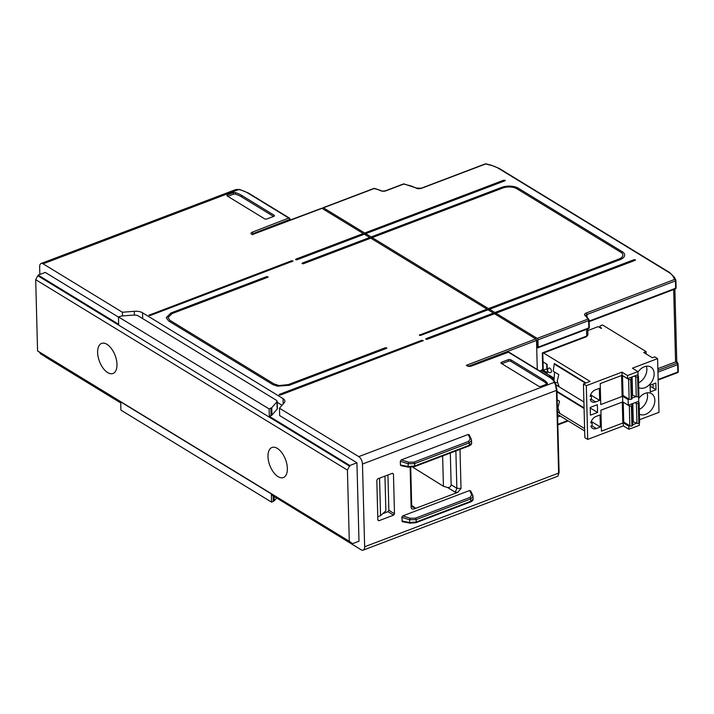 <?xml version="1.0" encoding="UTF-8"?>
<svg xmlns="http://www.w3.org/2000/svg" width="714" height="714" viewBox="0 0 714 714"><rect width="100%" height="100%" fill="white"/><g stroke="black" fill="none" stroke-linecap="round" stroke-linejoin="round"><path stroke-width="1.07" d="M280.584 394.985L279.165 394.753L279.504 394.333L421.831 340.283L423.268 340.587L280.584 394.985M148.958 315.222L150.377 315.454L293.061 261.056L291.624 260.753L148.958 315.222M296.123 259.86A0.892 0.464 69.2 0 1 295.899 259.128L295.56 259.548L296.979 259.78L364.318 234.21L369.7 237.494A0.892 0.464 -110.8 0 0 370.048 238.431M302.575 263.796A0.892 0.464 69.2 0 1 302.361 263.064L302.022 263.493L303.432 263.725L370.771 238.155L486.993 309.135A0.892 0.464 -110.8 0 0 487.35 310.072M486.993 309.135L419.314 335.134L420.733 335.366L488.064 309.796L493.445 313.08A0.892 0.464 -110.8 0 0 493.802 314.017M426.32 339.391A0.892 0.464 69.2 0 1 426.106 338.659L425.767 339.079L427.186 339.311L494.525 313.741L535.777 338.936L466.296 365.318L467.679 365.836M647.054 392.834A11.915 8.434 -58.6 0 1 647.562 395.779A11.915 8.434 -58.6 0 1 639.289 409.443M638.673 398.608A11.915 8.434 -58.6 0 1 651.543 393.664A11.915 8.434 -58.6 0 1 654.836 400.224A11.915 8.434 -58.6 0 1 649.588 411.808A11.915 8.434 -58.6 0 1 639.414 414.165M646.357 366.237A11.915 8.434 -58.6 0 1 646.866 369.183A11.915 8.434 -58.6 0 1 638.593 382.847M637.977 372.012A11.915 8.434 -58.6 0 1 650.847 367.067A11.915 8.434 -58.6 0 1 654.14 373.627A11.915 8.434 -58.6 0 1 648.892 385.212A11.915 8.434 -58.6 0 1 638.718 387.568M549.155 368.04A2.383 1.241 69.2 0 1 549.95 368.174A2.383 1.241 69.2 0 1 551.36 370.495A2.383 1.241 69.2 0 1 550.851 372.494A2.383 2.383 0 0 1 547.629 370.048A2.383 2.383 0 0 1 549.155 368.04M107.671 372.583A16.083 8.381 69.2 0 1 98.148 356.911A16.083 8.381 69.2 0 1 101.593 343.416A16.083 8.381 69.2 0 1 106.93 344.309A16.083 8.381 69.2 0 1 116.462 359.981A16.083 8.381 69.2 0 1 113.017 373.476A16.083 8.381 69.2 0 1 107.671 372.583M278.058 476.649A16.083 8.381 69.2 0 1 268.526 460.976A16.083 8.381 69.2 0 1 271.972 447.482A16.083 8.381 69.2 0 1 277.318 448.374A16.083 8.381 69.2 0 1 286.841 464.046A16.083 8.381 69.2 0 1 283.396 477.541A16.083 8.381 69.2 0 1 278.058 476.649M468.687 366.184L536.517 340.417A1.187 0.625 -110.8 0 0 535.777 338.936M657.853 368.647L675.569 361.918A2.981 1.419 -1.5 0 0 676.087 361.668L676.685 361.471L676.087 361.668L676.89 363.194A1.187 1.017 -28 0 1 677.97 363.685L677.97 363.685A1.187 1.017 -28 0 1 678.077 364.078A1.187 0.571 178.5 0 1 678.104 364.211A1.187 0.571 178.5 0 1 677.631 364.675L657.942 372.155M599.814 327.565L600.153 325.896L602.527 324.986L646.108 351.609L646.17 354.001M587.792 330.582L598.252 326.61L601.126 328.369L601.599 328.19L599.805 327.092M322.737 208.809L322.728 208.426A1.187 0.625 69.2 0 1 323.023 207.747A1.187 0.625 69.2 0 1 323.415 207.819L374.109 188.558A1.187 0.535 -75.7 0 1 374.431 188.451L375.626 188.764A1.187 0.535 104.3 0 0 375.305 188.871A25.606 12.192 178.5 0 1 380.624 190.7A4.168 1.981 -1.5 0 0 386.078 190.772L403.74 184.06A1.187 0.535 -75.7 0 1 404.062 183.953A1.187 1.187 0 0 0 403.339 183.998A1.187 0.625 69.2 0 1 403.74 184.06L408.89 185.372A25.606 12.192 178.5 0 1 415.914 188.068A4.168 1.981 -1.5 0 0 421.644 188.273L485.663 163.961A1.187 0.535 -75.7 0 1 485.984 163.854L491.143 165.166A1.187 0.535 104.3 0 0 490.821 165.273A25.606 12.192 178.5 0 1 498.47 168.343A1.187 0.848 -58.6 0 1 499.122 168.37L669.5 272.436A1.187 0.848 -58.6 0 0 668.848 272.409A25.606 12.192 178.5 0 1 673.248 276.702A1.187 1.017 -28 0 1 674.328 277.193L669.5 272.436M494.873 312.545A0.892 0.464 -110.8 0 0 495.953 313.196L635.192 260.315L635.54 259.967L634.112 259.664L494.873 312.545L489.492 309.251L619.939 259.717A11.915 5.667 178.5 0 0 624.67 255.023A11.915 5.667 178.5 0 0 622.269 251.721L518.248 188.184A0.892 0.634 -58.6 0 1 517.623 189.219M634.469 260.592A0.892 0.464 69.2 0 1 634.112 259.664M488.421 308.6L372.199 237.61L502.647 188.068A10.121 4.819 -1.5 0 1 516.82 188.728L620.841 252.265A10.121 4.819 178.5 0 1 622.885 255.068A10.121 4.819 178.5 0 1 618.868 259.057L488.421 308.6A0.892 0.464 -110.8 0 0 489.492 309.251M503.906 180.133L505.334 180.437L504.985 180.785L365.746 233.665A0.892 0.464 69.2 0 1 364.667 233.014L503.906 180.133A0.892 0.464 -110.8 0 0 504.262 181.061M372.199 237.61A0.892 0.464 69.2 0 1 371.128 236.95L501.567 187.416A11.915 5.667 178.5 0 1 518.248 188.184M589.077 320.024A1.187 1.017 152 0 0 588.97 319.631L588.97 319.631A1.187 1.017 152 0 0 587.89 319.14A1.187 0.625 69.2 0 1 588.639 320.622A1.187 0.571 -1.5 0 0 589.112 320.158A1.187 0.571 -1.5 0 0 589.077 320.024M674.944 288.849A1.187 0.625 -110.8 0 0 675.337 288.911A1.187 0.625 -110.8 0 0 675.631 288.242L675.444 280.914A1.187 0.571 -1.5 0 0 675.917 280.441A1.187 0.571 -1.5 0 0 675.881 280.307A1.187 1.017 152 0 0 675.774 279.915L675.774 279.915A1.187 1.017 152 0 0 674.694 279.424L586.23 313.018A1.187 0.625 69.2 0 1 586.979 314.508L675.444 280.914A1.187 0.625 -110.8 0 0 674.694 279.424L673.248 276.702M495.953 313.196L537.196 338.391A1.187 0.625 69.2 0 1 537.945 339.882L538.133 347.165A1.187 0.625 69.2 0 1 537.838 347.834A1.187 0.625 69.2 0 1 537.455 347.78L536.919 341.319A1.785 0.928 69.2 0 0 536.276 339.534M541.587 370.736A1.187 0.625 -110.8 0 0 541.98 370.798L543.211 368.951L542.801 353.305L542.301 352.93L542.738 369.424L539.855 371.048M363.256 233.692L364.185 234.263M369.709 237.637L370.637 238.208M487.002 309.278L487.93 309.849M493.463 313.223L494.391 313.794M364.667 233.014L323.415 207.819M371.128 236.95L365.746 233.665M548.647 376.421L552.341 377.278A2.981 1.419 178.5 0 1 553.323 377.652L542.051 370.771M547.227 368.933L543.024 370.129L547.335 372.762L547.111 364.381L543.024 361.882M546.826 368.683L546.71 364.14L546.826 368.683M558.018 408.97L557.429 409.193M554.519 372.003L554.037 380.607M585.98 382.972L554.323 363.506L554.216 364.042L585.507 383.15M556.17 384.855L559.116 386.658L557.25 381.285L558.794 374.618L553.198 371.235L554.216 364.042M557.322 382.374L555.528 383.052M557.491 411.844L559.812 413.254L557.946 407.881L559.49 401.214L557.179 399.795M639.557 419.716L658.995 412.335L657.585 358.624L654.72 356.866L652.346 357.768L643.733 352.511L646.108 351.609M543.586 353.011L590.085 381.41L583.436 383.936L586.31 385.694L621.948 372.155L627.508 375.555L637.959 371.583L632.399 368.183L657.585 358.624M584.061 407.846L556.956 391.29M557.563 414.406L584.668 430.961M584.454 381.91L583.981 382.222L584.463 382.044M591.772 425.758L596.306 428.534L600.349 426.999L591.272 421.456M596.306 428.534A6.845 4.855 -58.6 0 1 592.575 428.355A6.845 4.855 -58.6 0 1 590.915 426.079L592.147 425.615L592.067 422.474L591.112 421.894M600.349 426.999L600.028 414.95L595.994 416.485A6.845 4.855 -58.6 0 0 590.835 422.938L592.067 422.474M591.076 399.162L595.61 401.937L599.653 400.402L590.576 394.86M556.974 391.897L584.079 408.453M632.586 424.937A1.49 0.705 178.5 0 1 632.729 425.232A1.49 0.705 178.5 0 1 632.14 425.812L631.917 425.901A1.49 0.705 178.5 0 1 629.828 425.803L628.829 426.178L628.909 429.266L639.369 425.294L639.307 423.063M628.909 429.266L623.358 425.874L587.711 439.405L586.31 385.694M583.436 383.936L584.846 437.655L587.711 439.405M622.831 423.036L601.447 431.158L600.902 410.22L622.287 402.098L622.831 423.036M600.902 410.22L601.447 431.158M600.867 410.193L622.287 402.098M622.135 396.44L600.751 404.561L600.206 383.623L621.591 375.502L622.135 396.44M600.206 383.623L600.751 404.561M600.171 383.596L621.591 375.502M631.89 398.341A1.49 0.705 178.5 0 1 632.033 398.635A1.49 0.705 178.5 0 1 631.444 399.215L631.221 399.304A1.49 0.705 178.5 0 1 629.132 399.206L623.036 395.485L622.519 375.591L628.615 379.312A1.49 0.705 -1.5 0 0 630.703 379.411L630.917 379.321A1.49 0.705 -1.5 0 0 631.515 378.741A1.49 0.705 -1.5 0 0 631.372 378.447L630.462 377.545M634.13 376.153L635.728 376.796A1.49 0.705 -1.5 0 0 637.602 376.787L637.825 376.697A1.49 0.705 -1.5 0 0 638.423 376.117L638.941 396.011A1.49 0.705 178.5 0 1 638.352 396.6L638.129 396.681A1.49 0.705 178.5 0 1 636.245 396.689L632.577 395.235A1.49 0.705 -1.5 0 0 631.944 395.092M638.423 376.117A1.49 0.705 -1.5 0 0 638.12 375.707L637.049 375.046M629.311 405.909L629.828 425.803L623.733 422.081L623.215 402.187L629.311 405.909A1.49 0.705 -1.5 0 0 631.399 406.007L631.613 405.918A1.49 0.705 -1.5 0 0 632.211 405.338A1.49 0.705 -1.5 0 0 632.068 405.043L631.158 404.142M634.826 402.75L636.424 403.392A1.49 0.705 -1.5 0 0 638.298 403.383L638.521 403.294A1.49 0.705 -1.5 0 0 639.119 402.714L639.637 422.608A1.49 0.705 178.5 0 1 639.048 423.197L638.825 423.277A1.49 0.705 178.5 0 1 636.95 423.286L633.273 421.831A1.49 0.705 -1.5 0 0 632.64 421.688M639.119 402.714A1.49 0.705 -1.5 0 0 638.816 402.303L637.745 401.643M637.959 371.583L638.039 374.671L627.588 378.643L622.028 375.243L621.948 372.155M632.72 424.705L636.709 423.188M628.829 426.178L623.268 422.786L623.358 425.874M624.268 422.402L623.268 422.786M623.572 395.806L622.572 396.19L628.133 399.581L629.132 399.206L628.615 379.312M632.024 398.109L636.013 396.591M638.611 396.466L638.735 401.268L628.284 405.24L622.724 401.839L622.572 396.19M627.508 375.555L627.588 378.643M628.133 399.581L628.284 405.24M597.564 412.451L597.359 404.704L590.237 407.408L590.433 415.164L597.564 412.451L590.246 407.989M595.61 401.937A6.845 4.855 -58.6 0 1 591.879 401.759A6.845 4.855 -58.6 0 1 590.219 399.483L591.451 399.019L591.37 395.877L590.416 395.297M599.653 400.402L599.332 388.354L595.298 389.889A6.845 4.855 -58.6 0 0 590.139 396.341L591.37 395.877M656.005 389.728L655.827 383.034L650.124 385.194L650.302 391.897L656.005 389.728L650.151 386.158M653.033 384.096L653.131 387.979M295.899 259.128L363.239 233.549L321.996 208.354A1.187 0.625 -110.8 0 0 321.595 208.292L252.256 234.219A1.187 0.848 121.4 0 0 251.614 234.192A2.981 1.419 178.5 0 1 252.176 232.202L288.777 218.056A1.187 0.625 68.9 0 1 289.536 219.537A1.187 0.571 -1.5 0 0 290 219.073A1.187 1.187 0 0 0 289.429 218.082L248.302 192.967A1.187 0.848 121.4 0 0 247.66 192.941L288.777 218.056A1.187 0.848 -58.6 0 1 289.429 218.082M363.239 233.549A0.892 0.464 -110.8 0 0 363.596 234.487M536.517 340.417L537.276 369.477M281.914 501.192L361.186 549.816A5.953 3.106 -110.8 0 0 363.167 550.146A5.953 3.106 -110.8 0 0 364.64 546.763L362.471 464.046A5.953 3.106 -110.8 0 0 358.749 456.621L554.341 382.338L553.966 381.642A25.606 12.192 -1.5 0 0 549.566 377.349L508.448 352.225A1.187 0.616 -110.5 0 0 508.056 352.163A1.187 1.187 0 0 1 509.091 352.261L550.217 377.376A1.187 0.848 121.4 0 0 549.566 377.349M120.72 402.937L45.535 357.009A5.953 3.106 69.2 0 1 44.545 356.206M321.996 208.354L252.649 234.478M122.46 315.927L122.371 312.241L43.099 263.823L238.69 189.54L240.002 189.87A25.606 12.192 178.5 0 1 247.66 192.941M122.371 312.241L134.312 311.295L134.402 315.035M283.208 403.919L283.074 398.626L142.532 312.786A8.934 4.257 -1.5 0 0 134.312 311.295M283.074 398.626A8.934 4.257 178.5 0 1 284.877 401.098A8.934 4.257 178.5 0 1 284.172 402.83L279.477 408.203L358.749 456.621M426.106 338.659L493.445 313.08M302.361 263.064L369.7 237.494M233.299 194.235A1.785 0.848 178.5 0 1 235.388 194.172L235.343 192.602A26.802 12.763 178.5 0 1 241.484 195.288L274.069 215.191A1.785 0.848 178.5 0 1 274.426 215.682A1.785 0.848 178.5 0 1 273.712 216.387L267.063 218.912A1.785 0.848 178.5 0 1 264.564 218.796L227.257 196.011A1.785 0.848 -1.5 0 1 226.9 195.52A1.785 0.848 -1.5 0 1 227.605 194.815L233.255 192.664L233.299 194.235L227.784 196.332M235.343 192.602A1.785 0.848 -1.5 0 0 233.255 192.664M385.435 347.709L288.26 384.614L279.138 385.551L274.078 383.953L170.057 320.416L168.013 317.614L172.038 313.624L267.795 277.264L268.152 276.907L266.715 276.604L170.958 312.973L166.228 317.668L168.629 320.961L272.65 384.498L277.451 386.194L289.331 385.265L386.515 348.361L386.872 348.013L385.435 347.709A0.892 0.464 -110.8 0 0 385.792 348.637M543.39 379.687L510.805 359.785A1.785 0.848 178.5 0 0 508.306 359.669L501.647 362.194A1.785 0.848 178.5 0 0 500.942 362.899A1.785 0.848 178.5 0 0 501.299 363.399L538.606 386.185A1.785 0.848 -1.5 0 0 541.105 386.301L546.754 384.15A1.785 0.848 -1.5 0 0 547.459 383.454A1.785 0.848 -1.5 0 0 547.37 383.186A26.802 12.763 178.5 0 0 543.39 379.687L543.425 381.258A26.802 12.763 178.5 0 1 546.888 384.096M35.7 279.674L37.565 350.877L349.289 541.283L347.423 470.08L35.7 279.674L38.137 275.113L45.294 272.418L118.47 317.123M419.653 334.714A0.892 0.464 -110.8 0 0 419.868 335.446M37.565 350.877L40.163 352.707L40.189 353.546L120.711 402.732L120.907 410.113L271.561 502.129L274.203 500.844L276.675 497.988M39.841 274.462L39.645 266.866A5.953 3.106 69.2 0 1 41.117 263.484A5.953 3.106 69.2 0 1 43.099 263.823M235.388 194.172A26.802 12.763 178.5 0 1 241.519 196.859L273.578 216.44M235.593 189.638L238.69 189.54A1.187 0.535 104.3 0 1 239.012 189.433L235.807 189.549L41.117 263.484M276.595 400.393L137.606 315.499L134.866 314.999L121.639 315.99L118.47 316.918L269.116 408.935L271.766 407.685L276.961 401.795L276.595 400.393M38.137 275.113L118.658 324.299L118.47 316.918M277.202 401.223L277.389 408.524A2.981 1.419 178.5 0 1 277.157 409.095L271.954 415.048A2.981 1.419 178.5 0 1 271.052 415.628L269.312 416.316L269.116 408.935M349.289 541.283L351.868 543.095L351.895 543.934L271.365 494.748L271.561 502.129M347.423 470.08L349.842 465.501L356.938 462.77L279.665 415.575L279.477 408.203M277.228 402.321L282.048 405.257M266.715 276.604A0.892 0.464 -110.8 0 0 267.072 277.532M422.188 341.212A0.892 0.464 69.2 0 1 421.831 340.283M279.504 394.333A0.892 0.464 -110.8 0 0 279.718 395.065M149.512 315.534A0.892 0.464 69.2 0 1 149.297 314.803M291.624 260.753A0.892 0.464 -110.8 0 0 291.981 261.681M349.842 465.501L269.312 416.316M349.86 466.34L38.154 275.952M356.938 462.77L358.99 541.212L351.895 543.934M351.868 543.095L40.163 352.707M410.702 467.34L411.701 505.414L412.728 507.181L414.87 507.592L414.531 508.787L457.745 492.374L455.282 492.241L456.853 488.287L461.021 488.501L457.745 492.374M450.311 453.051L451.141 484.77C450.873 486.68 449.677 487.591 447.553 487.51L443.43 486.288L412.71 467.143M472.855 495.525A1.187 0.982 154.5 0 0 471.749 494.873L469.999 497.444L415.459 518.159A1.187 0.625 69.2 0 1 416.155 519.614L470.696 498.899L473.061 496.435L472.918 495.802M470.687 491.134L469.651 490.491L402.758 515.901L401.777 517.302L402.41 521.711L410.032 523.175A1.187 0.571 100.9 0 0 410.059 523.183M470.606 490.786L472.802 495.382L473.132 499.068L470.758 501.299L416.217 522.014L409.657 522.514A1.187 0.571 100.9 0 0 410.023 523.175L415.923 522.693A1.187 0.625 69.2 0 1 415.896 522.702L470.464 501.978A1.187 0.625 -110.8 0 0 470.472 501.978A1.187 0.625 -110.8 0 0 470.758 501.299L470.696 498.899A1.187 0.625 -110.8 0 0 470.633 498.479A1.187 0.625 -110.8 0 0 469.999 497.444M414.531 508.787C412.496 509.394 411.362 508.948 411.121 507.449L410.166 467.331M384.953 476.131L385.863 510.778L380.553 515.678L377.768 516.784M415.459 518.159L410.202 518.248A1.187 0.5 107.5 0 0 409.586 519.765L416.155 519.614L416.217 522.014A1.187 0.625 69.2 0 1 415.923 522.693M382.65 513.732L387.934 511.706L393.566 515.16L394.485 513.75L393.45 473.962L392.468 473.275L377.733 478.871L376.813 480.281L377.858 520.069L378.831 520.756L377.858 520.113M393.566 515.16L378.831 520.756M387.934 511.706L388.853 510.296L387.934 474.997M455.871 450.945L456.853 488.269L451.141 484.77M461.021 488.501L459.994 449.374M471.445 439.779L471.597 440.413L469.232 442.876L469.294 445.277L471.668 443.046C471.776 444.099 470.883 445.072 469 445.955L414.45 466.67A1.187 0.625 -110.8 0 0 414.45 466.67A1.187 0.625 -110.8 0 0 414.459 466.67A1.187 0.625 -110.8 0 0 414.745 465.992L469.294 445.277A1.187 0.625 69.2 0 1 469.25 445.634A1.187 0.625 69.2 0 1 469 445.955M468.536 441.422A1.187 0.625 69.2 0 1 469.232 442.876L414.682 463.591L408.122 463.752A1.187 0.5 -72.5 0 1 408.738 462.226L413.986 462.136L468.536 441.422L470.285 438.851A1.187 0.982 -25.5 0 1 471.418 439.708M401.447 465.635L400.411 464.993L400.313 461.28L401.295 459.878L468.188 434.469L469.143 434.764L471.338 439.36L471.668 443.046M379.571 478.175L380.553 515.678M408.587 467.161A1.187 0.571 -79.1 0 1 408.56 467.161A1.187 0.571 -79.1 0 1 408.194 466.492L414.745 465.992L414.682 463.591A1.187 0.625 -110.8 0 0 413.986 462.136M556.893 390.04L559.053 472.498A1.187 0.571 178.5 0 1 559.089 472.632A1.187 0.571 178.5 0 1 558.616 473.096L556.447 390.379L555.546 385.069L554.341 382.338A1.187 1.017 152 0 1 555.421 382.829L555.046 382.133A1.187 1.017 152 0 0 553.966 381.642M364.64 546.763L558.616 473.096L557.937 476.167L363.167 550.146M555.519 383.222L556.884 389.782A1.187 0.571 178.5 0 1 556.92 389.906A1.187 0.571 178.5 0 1 556.447 390.379L362.471 464.046M555.438 382.874A1.187 1.017 152 0 0 555.421 382.829L556.92 389.906L559.089 472.632L557.857 476.202M543.425 381.258L510.84 361.355A1.785 0.848 -1.5 0 0 508.341 361.239L501.826 363.721M673.668 289.545L675.569 361.918M323.023 207.747L373.717 188.496A1.187 0.625 69.2 0 1 374.109 188.558L375.305 188.871M375.626 188.764L381.142 190.665A1.187 0.75 114.5 0 0 380.624 190.7M403.339 183.998L385.685 190.7A1.187 0.625 69.2 0 1 386.078 190.772M619.216 259.985A0.892 0.464 69.2 0 1 618.868 259.057M498.47 168.343L668.848 272.409M501.567 187.416A0.892 0.464 -110.8 0 0 501.924 188.344M621.573 252.783A0.892 0.634 121.4 0 0 622.269 251.721M485.984 163.854A1.187 1.187 0 0 0 485.27 163.899A1.187 0.625 69.2 0 1 485.663 163.961L490.821 165.273M485.27 163.899L421.251 188.21A1.187 0.625 69.2 0 1 421.644 188.273M404.062 183.953L416.521 188.077A1.187 0.821 119.3 0 0 415.914 188.068M658.138 379.491L677.827 372.012A1.187 0.625 69.2 0 1 677.532 372.681A1.187 1.187 0 0 0 678.3 371.539A1.187 0.571 -1.5 0 0 678.264 371.405L678.077 364.345M657.897 370.405L676.89 363.194A1.187 0.625 69.2 0 1 677.631 364.675L677.827 372.012A1.187 0.571 -1.5 0 0 678.3 371.539L678.104 364.211A1.187 1.187 0 0 0 677.97 363.685L676.765 361.409L674.873 289.09M537.945 339.882L588.639 320.622L588.827 327.913L538.133 347.165M586.23 313.018A4.168 1.981 -1.5 0 0 585.096 315.597A25.606 12.192 178.5 0 1 587.56 318.506L587.89 319.14L537.196 338.391M588.827 327.913A1.187 0.625 69.2 0 1 588.532 328.583A1.187 1.187 0 0 0 589.3 327.44A1.187 0.571 178.5 0 1 588.827 327.913M589.086 320.291L589.264 327.307A1.187 0.571 178.5 0 1 589.3 327.44L589.112 320.158A1.187 1.187 0 0 0 588.97 319.631L585.792 315.677M557.821 424.33L567.692 420.591M560.258 416.048L557.634 417.047M585.096 315.597A1.187 0.919 -50.1 0 1 585.891 315.731M585.792 315.633A2.981 1.419 178.5 0 1 586.979 314.508L587.033 316.802M587.56 318.506A1.187 1.017 -28 0 1 588.639 318.997M675.89 280.575L676.069 287.644A1.187 0.571 178.5 0 1 676.104 287.769A1.187 0.571 178.5 0 1 675.631 288.242L589.139 321.086M557.589 415.307L558.491 414.968M586.542 329.341L586.721 336.062L542.301 352.93M587.747 328.886L587.908 334.893L586.721 336.062A1.187 0.625 69.2 0 1 586.426 336.74L542.801 353.305M540.418 371.396L541.98 370.798A1.187 0.625 -110.8 0 0 542.274 370.129M543.211 368.951A1.187 0.571 178.5 0 1 542.738 369.424M552.386 378.929L552.341 377.278M553.377 379.866L553.323 377.652M637.825 376.697L638.352 396.6M637.602 376.787L638.129 396.681M635.728 376.796L636.245 396.689M632.095 376.93L632.577 395.235M630.917 379.321L631.444 399.215M630.703 379.411L631.221 399.304M638.521 403.294L639.048 423.197M638.298 403.383L638.825 423.277M636.424 403.392L636.95 423.286M632.8 403.526L633.273 421.831M631.613 405.918L632.14 425.812M631.399 406.007L631.917 425.901M252.515 234.745L251.614 234.192M466.296 365.318L467.206 365.871A2.981 1.419 -1.5 0 0 471.356 366.077L508.448 352.225A1.187 0.848 -58.6 0 1 509.091 352.261M289.554 220.456L289.536 219.537L252.926 233.683A1.785 0.848 -1.5 0 0 252.256 234.219L252.229 234.379M241.484 195.288L241.519 196.859M248.302 192.967L240.323 189.763A1.187 0.535 104.3 0 0 240.002 189.87M227.641 196.252L227.605 194.815M274.069 215.191L274.096 216.199M252.943 234.362L252.926 233.683A1.187 0.625 -111.1 0 0 252.176 232.202M142.532 312.786L142.684 318.605M271.052 415.628L270.856 408.265M271.766 407.685L271.954 415.048M277.157 409.095L276.961 401.795M273.15 495.837L273.301 501.433M274.203 500.844L274.087 496.409M170.958 312.973A0.892 0.464 -110.8 0 0 171.333 313.919M169.432 321.452A0.892 0.634 121.4 0 0 170.057 320.416M273.498 384.962A0.892 0.634 121.4 0 0 274.078 383.953M288.599 385.524A0.892 0.464 69.2 0 1 288.26 384.614M411.71 505.583L414.87 507.592M455.282 492.241L447.553 487.51M469.651 490.491L471.749 494.873M470.115 501.933A1.187 0.625 -110.8 0 0 470.464 501.978C472.356 501.085 473.239 500.121 473.132 499.068M411.121 507.449L411.701 505.432M401.777 517.302L409.586 519.765L409.657 522.514L401.875 521.015M410.202 518.248L402.758 515.901M394.485 513.75L388.853 510.296M443.43 486.288L442.635 455.969M470.285 438.851L468.188 434.469M401.295 459.878L408.738 462.226M400.411 464.993L408.194 466.492L408.122 463.752L400.313 461.28M393.45 473.962L392.325 473.328M547.379 383.713L547.37 383.186M510.805 359.785L510.84 361.355M508.306 359.669L508.341 361.239M501.647 362.194L501.683 363.631M467.206 365.871A1.187 0.848 -58.6 0 1 467.849 365.907L470.963 366.005A1.187 0.616 69.5 0 1 471.356 366.077M381.142 190.665C381.776 191.182 383.293 191.2 385.685 190.7M374.431 188.451A1.187 1.187 0 0 0 373.717 188.496M491.143 165.166L499.122 168.37M416.521 188.077L421.251 188.21M589.148 321.648L675.337 288.911A1.187 1.187 0 0 0 676.104 287.769L675.917 280.441A1.187 1.187 0 0 0 675.774 279.915L674.328 277.193M658.147 380.044L677.532 372.681M557.839 424.892L568.255 420.939M537.838 347.834L588.532 328.583M586.426 336.74L587.908 334.893M583.909 401.982L556.224 385.069M584.605 428.578L557.5 412.023M632.033 398.635L631.515 378.741M632.729 425.232L632.211 405.338M290.027 220.278L290 219.073M240.323 189.763L239.012 189.433M408.56 467.152L414.459 466.67M400.938 465.689L408.56 467.161M550.217 377.376L555.046 382.133M470.963 366.005L508.056 352.163"/></g></svg>
